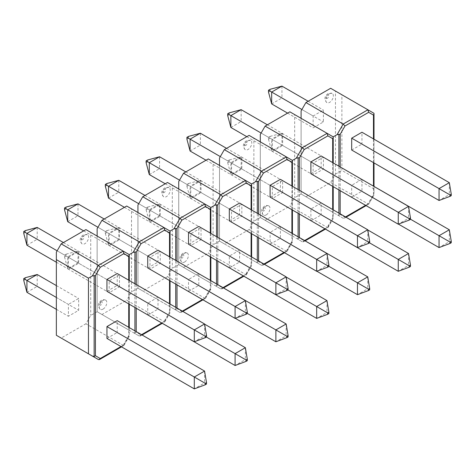<?xml version="1.0" encoding="UTF-8"?>
<svg xmlns="http://www.w3.org/2000/svg" width="475" height="475" viewBox="0 0 475 475"><rect width="100%" height="100%" fill="white"/><g stroke="black" fill="none" stroke-linecap="round" stroke-linejoin="round"><path stroke-width="0.36" stroke-dasharray="2.38 1.78" d="M329.591 93.664A5.35 3.087 120 0 0 326.129 98.26A5.35 3.087 120 0 0 326.788 102.582A5.35 3.087 120 0 0 329.591 102.398A5.35 3.087 120 0 0 333.117 97.571A5.35 3.087 120 0 0 332.132 93.332A5.35 3.087 120 0 0 329.591 93.664M340.171 213.851L340.171 214.439L344.987 217.217L344.238 218.268L343.17 218.268L301.097 193.978L301.097 118.317L333.213 136.859L301.097 118.317L301.097 193.978L333.213 212.521L333.213 136.859L333.213 212.521L301.097 193.978L301.097 110.901M305.912 196.757L330.647 182.477L368.653 204.173L373.475 195.213L373.475 185.98M374.003 188.967L341.887 170.424L341.887 94.768L374.003 113.311L374.003 193.42L367.905 203.989L343.17 218.268L333.213 212.521L333.213 216.968L327.115 227.543L302.379 241.817L265.121 220.311L289.857 206.031L327.863 227.721L325.322 229.188M330.647 88.279L335.463 91.058L335.463 174.135L330.647 182.477M335.463 174.135L341.887 170.424M341.887 94.768L335.463 91.058M301.097 193.978L294.672 197.683L289.857 206.031M343.17 218.268L337.072 214.748L338.889 215.181L338.889 213.115M374.003 139.187L374.003 162.925M374.003 186.289L374.003 193.42M340.171 214.439L338.889 215.181M374.003 194.904L373.475 195.213L374.003 194.904M301.898 109.511L313.138 116.001L313.138 127.87L323.416 121.933L323.416 110.063L313.138 116.001M287.607 113.127L313.138 127.87M308.162 101.258L323.416 110.063M271.67 103.924L281.948 97.992L323.416 121.933M270.103 89.294L270.103 91.153L281.948 97.992L281.948 86.123M270.103 91.153L268.494 92.079M268.494 137.328L270.103 136.396L270.103 138.255L268.494 139.181L268.494 137.328L271.67 139.157L271.67 151.026L281.948 145.095L281.948 133.226L271.67 139.157L313.138 163.103L313.138 174.972L323.416 169.035L323.416 157.166L313.138 163.103M268.494 139.181L271.67 151.026L313.138 174.972M270.103 136.396L281.948 133.226L323.416 157.166M270.103 138.255L323.416 169.035M449.326 182.673L449.326 194.542L361.962 144.103L361.962 132.234M451.25 195.652L449.326 194.542L439.048 200.474M351.684 150.035L361.962 144.103M398.436 224.129L351.684 197.137L361.962 191.199L361.962 179.336M410.459 219.201L351.684 185.268L351.684 197.137M449.326 229.775L449.326 241.638L361.962 191.199M451.25 242.755L449.326 241.638L439.048 247.576M361.813 179.419L351.684 185.268M266.178 214.926A5.35 3.087 120 0 0 269.705 210.092A5.35 3.087 120 0 0 268.725 205.853A5.35 3.087 120 0 0 266.178 206.186A5.35 3.087 120 0 0 262.723 210.787A5.35 3.087 120 0 0 263.382 215.11A5.35 3.087 120 0 0 266.178 214.926M265.121 220.311L260.306 217.526L260.306 141.871L292.422 160.413L260.306 141.871L260.306 217.526L292.422 236.069L292.422 160.413L292.422 236.069L260.306 217.526L260.306 134.449M289.857 111.827L294.672 114.612L294.672 197.683M305.235 240.783L303.448 241.817L302.379 241.817L292.422 236.069L292.422 240.522L286.324 251.091L287.143 251.198L287.072 250.658L291.893 242.309L291.893 233.083M260.306 217.526L253.882 221.237L249.066 229.579L286.324 251.091L261.588 265.371L224.331 243.859L249.066 229.579M301.097 118.317L294.672 114.612M333.213 162.907L333.213 186.645M333.213 209.837L333.213 216.968M302.379 241.817L296.275 238.296L298.092 238.729L299.381 237.987L304.196 240.772L304.701 240.481M303.448 241.817L304.196 240.772M324.787 228.879L327.863 227.103L327.863 227.721M327.863 227.103L333.213 218.453L332.684 218.761L332.684 209.528M229.312 161.803L227.703 162.729L227.703 160.877L229.312 159.95L229.312 161.803L241.158 168.643L241.158 156.774L230.88 162.711L230.88 174.574L241.158 168.643L282.625 192.583L282.625 180.72L272.347 186.651L272.347 198.52L282.625 192.583M229.312 159.95L241.158 156.774L282.625 180.72M227.703 162.729L230.88 174.574L272.347 198.52M227.703 160.877L272.347 186.651M230.88 127.478L241.158 121.541L282.625 145.487L282.625 133.618L272.347 139.549L272.347 151.418L282.625 145.487M229.312 112.848L229.312 114.701L241.158 121.541L241.158 109.672M267.372 124.806L282.625 133.618M246.816 136.675L272.347 151.418M261.108 133.059L272.347 139.549M229.312 114.701L227.703 115.627M367.775 229.959L321.171 203.057L310.893 208.988L310.893 220.685M408.536 253.496L408.536 265.365L321.171 214.926L321.171 203.057M369.52 242.838L310.893 208.988M410.459 266.475L408.536 265.365L398.258 271.296M310.893 220.857L321.171 214.926M408.536 206.393L408.536 218.263L321.171 167.823L321.171 155.954M410.459 219.373L408.536 218.263L398.258 224.194M310.893 173.755L321.171 167.823M248.009 140.766A5.35 3.087 120 0 0 244.548 145.362A5.35 3.087 120 0 0 245.207 149.684A5.35 3.087 120 0 0 248.009 149.5A5.35 3.087 120 0 0 251.536 144.667A5.35 3.087 120 0 0 250.551 140.428A5.35 3.087 120 0 0 248.009 140.766M224.331 243.859L219.515 241.08L219.515 165.419L251.631 183.962L219.515 165.419L219.515 241.08L251.631 259.623L251.631 183.962L251.631 259.623L219.515 241.08L219.515 158.003M249.066 135.375L253.882 138.16L253.882 221.237M260.306 141.871L253.882 138.16M258.59 260.953L258.59 261.541L263.405 264.32L262.651 265.371L261.588 265.371L251.631 259.623L251.631 264.07L245.527 274.639L220.798 288.919L183.54 267.407L208.27 253.133L246.282 274.823L243.74 276.29M219.515 241.08L213.091 244.785L208.27 253.133M261.588 265.371L255.485 261.844L257.302 262.283L257.302 260.211M292.422 186.289L292.422 210.021M292.422 233.391L292.422 240.522M258.59 261.541L257.302 262.283M292.422 242.007L291.893 242.309L292.422 242.007M220.317 156.607L231.557 163.103L231.557 174.966L241.834 169.035L241.834 157.166L231.557 163.103M206.025 160.223L231.557 174.966M226.581 148.36L241.834 157.166M190.089 151.026L200.367 145.089L241.834 169.035M188.522 136.396L188.522 138.255L200.367 145.089L200.367 133.226M188.522 138.255L186.912 139.181M186.912 184.425L188.522 183.498L188.522 185.351L186.912 186.283L186.912 184.425L190.089 186.259L190.089 198.128L200.367 192.191L200.367 180.328L190.089 186.259L231.557 210.199L231.557 222.068L241.834 216.137L241.834 204.268L231.557 210.199M186.912 186.283L190.089 198.128L231.557 222.068M188.522 183.498L200.367 180.328L241.834 204.268M188.522 185.351L241.834 216.137M367.745 229.769L367.745 241.638L280.381 191.199L280.381 179.336M369.669 242.755L367.745 241.638L357.467 247.576M270.103 197.137L280.381 191.199M316.855 271.231L270.103 244.239L280.381 238.302L280.381 226.433M328.878 266.303L270.103 232.37L270.103 244.239M367.745 276.872L367.745 288.741L280.381 238.302M369.669 289.851L367.745 288.741L357.467 294.678M280.232 226.522L270.103 232.37M184.597 262.022A5.35 3.087 120 0 0 188.124 257.195A5.35 3.087 120 0 0 187.144 252.955A5.35 3.087 120 0 0 184.597 253.288A5.35 3.087 120 0 0 181.135 257.889A5.35 3.087 120 0 0 181.8 262.212A5.35 3.087 120 0 0 184.597 262.022M183.54 267.407L178.725 264.628L178.725 188.967L210.841 207.51L178.725 188.967L178.725 264.628L210.841 283.171L210.841 207.51L210.841 283.171L178.725 264.628L178.725 181.551M208.27 158.929L213.091 161.708L213.091 244.785M223.654 287.886L221.861 288.919L220.798 288.919L210.841 283.171L210.841 287.624L204.737 298.193L205.562 298.3L205.491 297.76L210.312 289.412L210.312 280.185M178.725 264.628L172.3 268.339L167.479 276.682L204.737 298.193L180.007 312.473L142.749 290.961L167.479 276.682M219.515 165.419L213.091 161.708M251.631 210.009L251.631 233.748M251.631 256.939L251.631 264.07M220.798 288.919L214.694 285.398L216.511 285.831L217.799 285.089L222.615 287.874L223.119 287.577M221.861 288.919L222.615 287.874M243.206 275.981L246.282 274.206L246.282 274.823M246.282 274.206L251.631 265.555L251.103 265.863L251.103 256.631M147.731 208.905L146.122 209.831L146.122 207.979L147.731 207.053L147.731 208.905L159.576 215.745L159.576 203.876L149.298 209.808L149.298 221.677L159.576 215.745L201.044 239.685L201.044 227.816L190.766 233.753L190.766 245.623L201.044 239.685M147.731 207.053L159.576 203.876L201.044 227.816M146.122 209.831L149.298 221.677L190.766 245.623M146.122 207.979L190.766 233.753M149.298 174.574L159.576 168.643L201.044 192.583L201.044 180.72L190.766 186.651L190.766 198.52L201.044 192.583M147.731 159.95L147.731 161.803L159.576 168.643L159.576 156.774M185.79 171.908L201.044 180.72M165.235 183.777L190.766 198.52M179.526 180.162L190.766 186.651M147.731 161.803L146.122 162.729M286.193 277.062L239.59 250.159L229.312 256.09L229.312 267.787M326.954 300.598L326.954 312.461L239.59 262.022L239.59 250.159M287.939 289.94L229.312 256.09M328.878 313.577L326.954 312.461L316.671 318.398M229.312 267.959L239.59 262.022M326.954 253.496L326.954 265.359L239.59 214.926L239.59 203.057M328.878 266.475L326.954 265.359L316.671 271.296M229.312 220.857L239.59 214.926M166.428 187.862A5.35 3.087 120 0 0 162.967 192.464A5.35 3.087 120 0 0 163.626 196.787A5.35 3.087 120 0 0 166.428 196.602A5.35 3.087 120 0 0 169.955 191.769A5.35 3.087 120 0 0 168.969 187.53A5.35 3.087 120 0 0 166.428 187.862M142.749 290.961L137.934 288.177L137.934 212.521L170.05 231.064L137.934 212.521L137.934 288.177L170.05 306.719L170.05 231.064L170.05 306.719L137.934 288.177L137.934 205.099M167.479 182.477L172.3 185.262L172.3 268.339M178.725 188.967L172.3 185.262M177.009 308.055L177.009 308.637L181.824 311.422L181.07 312.473L180.007 312.473L170.05 306.719L170.05 311.173L163.946 321.741L139.217 336.021L101.959 314.509L126.688 300.23L164.7 321.919L162.159 323.392M137.934 288.177L131.51 291.887L126.688 300.23M180.007 312.473L173.903 308.946L175.72 309.379L175.72 307.313M210.841 233.385L210.841 257.123M210.841 280.488L210.841 287.624M177.009 308.637L175.72 309.379M210.841 289.103L210.312 289.412L210.841 289.103M138.736 203.71L149.975 210.199L149.975 222.068L160.253 216.137L160.253 204.268L149.975 210.199M124.444 207.326L149.975 222.068M145 195.457L160.253 204.268M108.508 198.128L118.786 192.191L160.253 216.137M106.94 183.498L106.94 185.351L118.786 192.191L118.786 180.322M106.94 185.351L105.331 186.277M105.331 231.527L106.94 230.601L106.94 232.453L105.331 233.379L105.331 231.527L108.508 233.362L108.508 245.231L118.786 239.293L118.786 227.424L108.508 233.362L149.975 257.302L149.975 269.171L160.253 263.239L160.253 251.37L149.975 257.302M105.331 233.379L108.508 245.231L149.975 269.171M106.94 230.601L118.786 227.424L160.253 251.37M106.94 232.453L160.253 263.239M286.158 276.872L286.158 288.741L198.799 238.302L198.799 226.433M288.087 289.851L286.158 288.741L275.88 294.672M188.522 244.239L198.799 238.302M235.273 318.327L188.522 291.335L198.799 285.404L198.799 273.535M247.297 313.405L188.522 279.472L188.522 291.335M286.158 323.974L286.158 335.843L198.799 285.404M288.087 336.953L286.158 335.843L275.88 341.774M198.651 273.624L188.522 279.472M103.016 309.124A5.35 3.087 120 0 0 106.543 304.297A5.35 3.087 120 0 0 105.563 300.058A5.35 3.087 120 0 0 103.016 300.39A5.35 3.087 120 0 0 99.554 304.986A5.35 3.087 120 0 0 100.219 309.314A5.35 3.087 120 0 0 103.016 309.124M101.959 314.509L97.143 311.731L97.143 236.069L129.259 254.612L97.143 236.069L97.143 311.731L129.259 330.273L129.259 254.612L129.259 330.273L97.143 311.731L97.143 228.653M126.688 206.031L131.51 208.81L131.51 291.887M142.072 334.988L140.279 336.021L139.217 336.021L129.259 330.273L129.259 334.721L123.156 345.295L123.981 345.402L123.91 344.856L128.731 336.514L128.731 327.281M97.143 311.731L90.719 315.436L85.898 323.784L123.156 345.295L98.426 359.569L61.168 338.063L85.898 323.784M137.934 212.521L131.51 208.81M170.05 257.112L170.05 280.844M170.05 304.042L170.05 311.173M139.217 336.021L133.113 332.5L134.93 332.933L136.218 332.191L141.033 334.97L141.538 334.679M140.279 336.021L141.033 334.97M161.625 323.083L164.7 321.308L164.7 321.919M164.7 321.308L170.05 312.657L169.522 312.966L169.522 303.733M66.15 256.007L64.541 256.933L64.541 255.075L66.15 254.149L66.15 256.007L77.995 262.847L77.995 250.978L67.717 256.91L67.717 268.779L77.995 262.847L119.462 286.787L119.462 274.918L109.185 280.856L109.185 292.719L119.462 286.787M66.15 254.149L77.995 250.978L119.462 274.918M64.541 256.933L67.717 268.779L109.185 292.719M64.541 255.075L109.185 280.856M67.717 221.677L77.995 215.745L119.462 239.685L119.462 227.816L109.185 233.753L109.185 245.623L119.462 239.685M66.15 207.047L66.15 208.905L77.995 215.745L77.995 203.876M104.209 219.011L119.462 227.816M83.653 230.88L109.185 245.623M97.945 227.264L109.185 233.753M66.15 208.905L64.541 209.831M204.612 324.164L158.009 297.255L147.731 303.192L147.731 314.889M245.367 347.694L245.367 359.563L158.009 309.124L158.009 297.255M206.358 337.042L147.731 303.192M247.297 360.673L245.367 359.563L235.089 365.501M147.731 315.062L158.009 309.124M245.367 300.592L245.367 312.461L158.009 262.022L158.009 250.153M247.297 313.571L245.367 312.461L235.089 318.398M147.731 267.959L158.009 262.022M84.841 234.965A5.35 3.087 120 0 0 81.385 239.566A5.35 3.087 120 0 0 82.044 243.889A5.35 3.087 120 0 0 84.841 243.699A5.35 3.087 120 0 0 88.374 238.872A5.35 3.087 120 0 0 87.388 234.632A5.35 3.087 120 0 0 84.841 234.965M85.898 229.579L90.719 232.358L90.719 315.436M61.168 338.063L56.353 335.279L56.353 252.201M97.143 236.069L90.719 232.358M129.259 280.488L129.259 304.226M129.259 327.59L129.259 334.721M129.259 336.205L128.731 336.514L129.259 336.205M57.154 250.812L68.394 257.302L68.394 269.171L78.672 263.239L78.672 251.37L68.394 257.302M56.353 262.218L68.394 269.171M63.418 242.559L78.672 251.37M26.927 245.225L37.204 239.293L78.672 263.239M25.353 230.601L25.353 232.453L37.204 239.293L37.204 227.424M25.353 232.453L23.75 233.379M56.353 297.451L68.394 304.404L68.394 316.273L78.672 310.335L78.672 298.472L68.394 304.404M56.353 309.32L68.394 316.273M56.353 285.582L78.672 298.472M26.927 292.327L37.204 286.395L78.672 310.335M25.353 277.703L25.353 279.555L37.204 286.395L37.204 274.526M25.353 279.555L23.75 280.482M204.577 323.974L204.577 335.843L117.218 285.404L117.218 273.535M206.506 336.953L204.577 335.843L194.299 341.774M106.94 291.335L117.218 285.404M204.577 371.076L204.577 382.945L117.218 332.506L117.218 320.637M206.506 384.055L204.577 382.945L194.299 388.877M106.94 338.438L117.218 332.506M327.34 98.325A1.947 1.128 -60 0 1 325.963 97.529A1.947 1.128 -60 0 1 327.34 95.143A1.947 1.128 -60 0 1 328.718 95.938A1.947 1.128 -60 0 1 327.34 98.325M344.987 217.217L345.497 216.927M365.584 205.331L368.653 203.555M373.475 162.616L373.475 138.878M340.171 166.921L340.171 190.659M338.889 189.917L338.889 166.185M263.934 207.664A1.947 1.128 -60 0 1 265.311 208.46A1.947 1.128 -60 0 1 263.934 210.847A1.947 1.128 -60 0 1 262.55 210.051A1.947 1.128 -60 0 1 263.934 207.664M299.381 190.303L299.381 214.041M299.381 237.405L299.381 237.987M332.684 186.337L332.684 162.598M298.092 238.729L298.092 236.663M298.092 213.299L298.092 189.561M245.759 145.427A1.947 1.128 -60 0 1 244.382 144.632A1.947 1.128 -60 0 1 245.759 142.239A1.947 1.128 -60 0 1 247.137 143.034A1.947 1.128 -60 0 1 245.759 145.427M263.405 264.32L263.916 264.029M284.002 252.433L287.072 250.658M291.893 209.718L291.893 185.98M258.59 214.023L258.59 237.761M257.302 237.019L257.302 213.281M182.347 254.766A1.947 1.128 -60 0 1 183.73 255.562A1.947 1.128 -60 0 1 182.347 257.949A1.947 1.128 -60 0 1 180.969 257.153A1.947 1.128 -60 0 1 182.347 254.766M217.799 237.405L217.799 261.137M217.799 284.507L217.799 285.089M251.103 233.439L251.103 209.701M216.511 285.831L216.511 283.765M216.511 260.401L216.511 236.663M164.178 192.523A1.947 1.128 -60 0 1 162.8 191.728A1.947 1.128 -60 0 1 164.178 189.341A1.947 1.128 -60 0 1 165.555 190.137A1.947 1.128 -60 0 1 164.178 192.523M181.824 311.422L182.329 311.131M202.415 299.535L205.491 297.76M210.312 256.815L210.312 233.083M177.009 261.125L177.009 284.863M175.72 284.121L175.72 260.383M100.765 301.868A1.947 1.128 -60 0 1 102.149 302.664A1.947 1.128 -60 0 1 100.765 305.051A1.947 1.128 -60 0 1 99.388 304.255A1.947 1.128 -60 0 1 100.765 301.868M136.218 284.507L136.218 308.239M136.218 331.603L136.218 332.191M169.522 280.541L169.522 256.803M134.93 332.933L134.93 330.867M134.93 307.497L134.93 283.765M82.597 239.626A1.947 1.128 -60 0 1 81.219 238.83A1.947 1.128 -60 0 1 82.597 236.443A1.947 1.128 -60 0 1 83.974 237.239A1.947 1.128 -60 0 1 82.597 239.626M120.982 346.548L123.91 344.856M128.731 303.917L128.731 280.179M326.788 102.582C323.962 99.346 324.378 96.348 328.047 93.581L332.132 93.332M373.979 194.999L368.725 204.102M368.653 204.173L366.112 205.639M346.026 217.235L344.238 218.268M268.725 205.853C267.075 205.283 265.715 205.372 264.634 206.102C260.971 208.869 260.549 211.874 263.382 215.11M333.189 218.553L327.934 227.65M245.207 149.684C242.381 146.448 242.796 143.45 246.466 140.683L250.551 140.428M292.398 242.102L287.143 251.198M287.072 251.269L284.531 252.742M264.444 264.337L262.651 265.371M187.144 252.955C185.493 252.385 184.134 252.468 183.053 253.205C179.39 255.972 178.968 258.976 181.8 262.212M251.607 265.656L246.353 274.752M163.626 196.787C160.799 193.551 161.215 190.546 164.884 187.779L168.969 187.53M210.817 289.204L205.562 298.3M205.491 298.371L202.95 299.838M182.863 311.434L181.07 312.473M105.563 300.058C103.912 299.488 102.552 299.571 101.472 300.307C97.802 303.074 97.387 306.072 100.219 309.314M170.026 312.752L164.772 321.848M82.044 243.889C79.212 240.653 79.634 237.648 83.303 234.882L87.388 234.632M129.236 336.306L123.981 345.402M123.91 345.473L121.517 346.857"/><path stroke-width="0.71" d="M305.912 102.552L343.17 124.064L367.905 109.784L330.647 88.279L305.912 102.552L301.097 110.901L301.097 118.317M332.684 162.598L332.684 138.653L327.863 135.868L327.115 133.338L333.213 136.859L337.072 134.639L343.17 124.064L344.987 125.982L340.171 134.33L337.072 134.639M374.003 113.923L373.475 115.104L368.653 112.32L367.905 109.784L374.003 113.311L374.003 139.187M374.003 162.925L374.003 186.289M308.162 101.258L281.948 86.123L271.67 92.055L301.898 109.511M271.67 103.924L268.494 92.079L268.494 90.226L271.67 92.055L271.67 103.924L287.607 113.127M268.494 90.226L270.103 89.294L281.948 86.123M449.968 194.91L449.968 196.389L451.25 195.652L451.25 194.168L449.968 194.91L439.048 188.605L439.048 200.474L351.684 150.035L351.684 138.166L439.048 188.605L449.326 182.673L361.962 132.234L351.684 138.166M439.048 200.474L449.968 196.389M451.25 194.168L449.326 182.673M410.459 219.201L439.048 235.707L439.048 247.576L398.436 224.129M449.968 242.013L449.968 243.491L451.25 242.755L451.25 241.27L449.968 242.013L439.048 235.707L449.326 229.775L361.813 179.419M439.048 247.576L449.968 243.491M451.25 241.27L449.326 229.775M292.422 160.413L286.324 156.887L292.422 160.413L291.893 162.201L287.072 159.422L286.324 156.887L249.066 135.375L224.331 149.655L261.588 171.166L286.324 156.887L292.422 160.413L296.275 158.187L302.379 147.618L327.115 133.338L289.857 111.827L265.121 126.107L302.379 147.618L304.196 149.536L299.381 157.878L299.381 190.303M260.306 141.871L260.306 134.449L265.121 126.107M333.213 136.859L327.115 133.338L333.213 136.859L333.213 162.907M333.213 186.645L333.213 209.837M298.092 189.561L298.092 157.753L296.275 158.187M332.684 138.653L333.213 137.477M298.092 157.753L299.381 157.878M261.108 133.059L230.88 115.609L241.158 109.672L267.372 124.806M230.88 127.478L227.703 115.627L227.703 113.774L230.88 115.609L230.88 127.478L246.816 136.675M227.703 113.774L229.312 112.848L241.158 109.672M409.177 267.211L410.459 266.475L410.459 264.991L409.177 265.733L409.177 267.211L398.258 271.296L398.258 259.427L408.536 253.496L367.775 229.959M409.177 265.733L369.52 242.838M398.258 271.296L310.893 220.685M408.536 253.496L410.459 264.991M409.177 218.631L409.177 220.115L410.459 219.373L410.459 217.894L409.177 218.631L398.258 212.325L408.536 206.393L321.171 155.954L310.893 161.886L310.893 173.755L398.258 224.194L398.258 212.325L310.893 161.886M408.536 206.393L410.459 217.894M409.177 220.115L398.258 224.194M219.515 165.419L219.515 158.003L224.331 149.655M251.103 209.701L251.103 185.755L246.282 182.97L245.527 180.441L251.631 183.962L255.485 181.735L261.588 171.166L263.405 173.084L258.59 181.432L255.485 181.735M292.422 161.025L292.422 186.289M292.422 210.021L292.422 233.391M226.581 148.36L200.367 133.226L190.089 139.157L220.317 156.607M190.089 151.026L186.912 139.181L186.912 137.322L190.089 139.157L190.089 151.026L206.025 160.223M186.912 137.322L188.522 136.396L200.367 133.226M368.386 242.013L368.386 243.491L369.669 242.755L369.669 241.27L368.386 242.013L357.467 235.707L357.467 247.576L270.103 197.137L270.103 185.268L357.467 235.707L367.745 229.769L280.381 179.336L270.103 185.268M357.467 247.576L368.386 243.491M369.669 241.27L367.745 229.769M328.878 266.303L357.467 282.809L357.467 294.678L316.855 271.231M368.386 289.115L368.386 290.593L369.669 289.851L369.669 288.373L368.386 289.115L357.467 282.809L367.745 276.872L280.232 226.522M357.467 294.678L368.386 290.593M369.669 288.373L367.745 276.872M210.841 207.51L204.737 203.989L210.841 207.51L210.312 209.303L205.491 206.524L204.737 203.989L167.479 182.477L142.749 196.757L180.007 218.268L204.737 203.989L210.841 207.51L214.694 205.289L220.798 194.714L245.527 180.441L208.27 158.929L183.54 173.209L220.798 194.714L222.615 196.632L217.799 204.98L217.799 237.405M178.725 188.967L178.725 181.551L183.54 173.209M251.631 183.962L245.527 180.441L251.631 183.962L251.631 210.009M251.631 233.748L251.631 256.939M216.511 236.663L216.511 204.85L214.694 205.289M251.103 185.755L251.631 184.579M216.511 204.85L217.799 204.98M179.526 180.162L149.298 162.705L159.576 156.774L185.79 171.908M149.298 174.574L146.122 162.729L146.122 160.877L149.298 162.705L149.298 174.574L165.235 183.777M146.122 160.877L147.731 159.95L159.576 156.774M327.596 314.313L328.878 313.577L328.878 312.093L327.596 312.835L327.596 314.313L316.671 318.398L316.671 306.529L326.954 300.598L286.193 277.062M327.596 312.835L287.939 289.94M316.671 318.398L229.312 267.787M326.954 300.598L328.878 312.093M327.596 265.733L327.596 267.211L328.878 266.475L328.878 264.991L327.596 265.733L316.671 259.427L326.954 253.496L239.59 203.057L229.312 208.988L229.312 220.857L316.671 271.296L316.671 259.427L229.312 208.988M326.954 253.496L328.878 264.991M327.596 267.211L316.671 271.296M137.934 212.521L137.934 205.099L142.749 196.757M169.522 256.803L169.522 232.851L164.7 230.072L163.946 227.537L170.05 231.064L173.903 228.837L180.007 218.268L181.824 220.186L177.009 228.528L173.903 228.837M210.841 208.127L210.841 233.385M210.841 257.123L210.841 280.488M145 195.457L118.786 180.322L108.508 186.259L138.736 203.71M108.508 198.128L105.331 186.277L105.331 184.425L108.508 186.259L108.508 198.128L124.444 207.326M105.331 184.425L106.94 183.498L118.786 180.322M286.805 289.115L286.805 290.593L288.087 289.851L288.087 288.373L286.805 289.115L275.88 282.809L275.88 294.672L188.522 244.239L188.522 232.37L275.88 282.809L286.158 276.872L198.799 226.433L188.522 232.37M275.88 294.672L286.805 290.593M288.087 288.373L286.158 276.872M247.297 313.405L275.88 329.911L275.88 341.774L235.273 318.327M286.805 336.217L286.805 337.695L288.087 336.953L288.087 335.475L286.805 336.217L275.88 329.911L286.158 323.974L198.651 273.624M275.88 341.774L286.805 337.695M288.087 335.475L286.158 323.974M129.259 254.612L123.156 251.091L129.259 254.612L128.731 256.405L123.91 253.62L123.156 251.091L85.898 229.579L61.168 243.859L98.426 265.371L123.156 251.091L129.259 254.612L133.113 252.385L139.217 241.817L163.946 227.537L126.688 206.031L101.959 220.305L139.217 241.817L141.033 243.734L136.218 252.083L136.218 284.507M97.143 236.069L97.143 228.653L101.959 220.305M170.05 231.064L163.946 227.537L170.05 231.064L170.05 257.112M170.05 280.844L170.05 304.042M134.93 283.765L134.93 251.952L133.113 252.385M169.522 232.851L170.05 231.675M134.93 251.952L136.218 252.083M97.945 227.264L67.717 209.808L77.995 203.876L104.209 219.011M67.717 221.677L64.541 209.831L64.541 207.979L67.717 209.808L67.717 221.677L83.653 230.88M64.541 207.979L66.15 207.047L77.995 203.876M246.014 361.416L247.297 360.673L247.297 359.195L246.014 359.937L246.014 361.416L235.089 365.501L235.089 353.632L245.367 347.694L204.612 324.164M246.014 359.937L206.358 337.042M235.089 365.501L147.731 314.889M245.367 347.694L247.297 359.195M246.014 312.835L246.014 314.313L247.297 313.571L247.297 312.093L246.014 312.835L235.089 306.529L245.367 300.592L158.009 250.153L147.731 256.09L147.731 267.959L235.089 318.398L235.089 306.529L147.731 256.09M245.367 300.592L247.297 312.093M246.014 314.313L235.089 318.398M88.469 278.166L56.353 259.617L56.353 335.279L88.469 353.822L88.469 278.166L92.322 275.939L98.426 265.371L100.243 267.288L95.427 275.631L92.322 275.939M56.353 259.617L56.353 252.201L61.168 243.859M95.427 275.631L95.427 355.739L100.243 358.524L99.489 359.569L98.426 359.569L88.469 353.822M98.426 359.569L92.322 356.048L94.139 356.482L94.139 275.506M129.259 255.229L129.259 280.488M129.259 304.226L129.259 327.59M95.427 355.739L94.139 356.482M63.418 242.559L37.204 227.424L26.927 233.362L57.154 250.812M26.927 245.225L23.75 233.379L23.75 231.527L26.927 233.362L26.927 245.225L56.353 262.218M23.75 231.527L25.353 230.601L37.204 227.424M23.75 278.629L26.927 280.458L26.927 292.327L23.75 280.482L23.75 278.629L25.353 277.703L37.204 274.526L26.927 280.458L56.353 297.451M26.927 292.327L56.353 309.32M37.204 274.526L56.353 285.582M205.224 336.211L205.224 337.695L206.506 336.953L206.506 335.475L205.224 336.211L194.299 329.905L194.299 341.774L106.94 291.335L106.94 279.466L194.299 329.905L204.577 323.974L117.218 273.535L106.94 279.466M194.299 341.774L205.224 337.695M206.506 335.475L204.577 323.974M205.224 383.313L205.224 384.798L206.506 384.055L206.506 382.577L205.224 383.313L194.299 377.008L194.299 388.877L106.94 338.438L106.94 326.568L194.299 377.008L204.577 371.076L117.218 320.637L106.94 326.568M194.299 388.877L205.224 384.798M206.506 382.577L204.577 371.076M345.497 216.927L365.584 205.331M373.475 185.98L373.475 162.616M373.475 138.878L373.475 115.104M368.653 112.32L344.987 125.982M340.171 134.33L340.171 166.921M340.171 190.659L340.171 213.851M367.905 109.784L374.003 113.311L367.905 109.784M338.889 213.115L338.889 189.917M338.889 166.185L338.889 134.199M327.863 135.868L304.196 149.536M299.381 214.041L299.381 237.405M304.701 240.481L324.787 228.879M332.684 209.528L332.684 186.337M298.092 236.663L298.092 213.299M263.916 264.029L284.002 252.433M291.893 233.083L291.893 209.718M291.893 185.98L291.893 162.201M287.072 159.422L263.405 173.084M258.59 181.432L258.59 214.023M258.59 237.761L258.59 260.953M257.302 260.211L257.302 237.019M257.302 213.281L257.302 181.302M246.282 182.97L222.615 196.632M217.799 261.137L217.799 284.507M223.119 287.577L243.206 275.981M251.103 256.631L251.103 233.439M216.511 283.765L216.511 260.401M182.329 311.131L202.415 299.535M210.312 280.185L210.312 256.815M210.312 233.083L210.312 209.303M205.491 206.524L181.824 220.186M177.009 228.528L177.009 261.125M177.009 284.863L177.009 308.055M175.72 307.313L175.72 284.121M175.72 260.383L175.72 228.404M164.7 230.072L141.033 243.734M136.218 308.239L136.218 331.603M141.538 334.679L161.625 323.083M169.522 303.733L169.522 280.541M134.93 330.867L134.93 307.497M100.243 358.524L120.982 346.548M128.731 327.281L128.731 303.917M128.731 280.179L128.731 256.405M123.91 253.62L100.243 267.288M366.112 205.639L346.026 217.235M325.322 229.188L305.235 240.783M284.531 252.742L264.444 264.337M243.74 276.29L223.654 287.886M202.95 299.838L182.863 311.434M162.159 323.392L142.072 334.988M121.517 346.857L99.489 359.569"/></g></svg>
